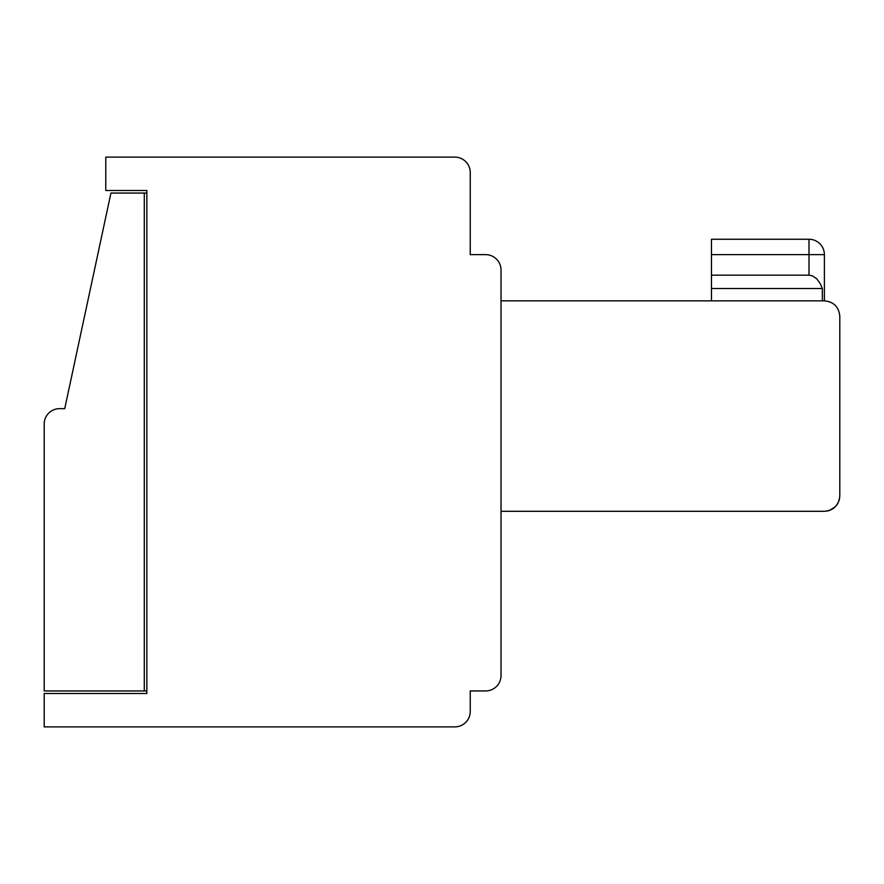 <?xml version="1.0" encoding="UTF-8"?>
<svg xmlns="http://www.w3.org/2000/svg" width="884" height="884" viewBox="0 0 884 884"><rect width="100%" height="100%" fill="white"/><g stroke="black" fill="none" stroke-linecap="round" stroke-linejoin="round"><path stroke-width="1.33" d="M839.524 498.786L838.883 501.118L839.524 498.786M838.01 503.095L837.402 504.145L838.01 503.095M833.722 508.167L830.916 509.869L833.722 508.167M826.728 511.118L829.059 510.576M829.59 510.388L835.413 506.665L838.109 502.919M454.829 157.12L105.793 157.12L105.793 190.491L146.855 190.491L146.855 693.509L44.2 693.509L44.2 726.88L454.829 726.88A15.404 15.404 0 0 0 470.233 711.476L470.233 690.945L485.625 690.945A15.404 15.404 0 0 0 501.029 675.542L501.029 511.295L824.396 511.295C833.734 510.366 838.872 505.228 839.8 495.891L839.8 316.24C838.872 306.914 833.734 301.776 824.396 300.847L501.029 300.847L501.029 270.051A15.404 15.404 0 0 0 485.625 254.647L470.233 254.647L485.625 254.647L470.233 254.647L470.233 172.524A15.404 15.404 0 0 0 454.829 157.12L434.298 157.12M839.8 316.24C838.872 306.914 833.734 301.776 824.396 300.847L824.396 254.647A15.404 15.404 0 0 0 808.993 239.255A15.404 15.404 0 0 1 824.396 254.647A15.404 15.404 0 0 0 808.993 239.255A15.404 15.404 0 0 1 824.396 254.647A15.404 15.404 0 0 0 808.993 239.255L711.476 239.255L711.476 275.178L809.004 275.178L808.993 239.255A15.404 15.404 0 0 1 824.396 254.647A15.404 15.404 0 0 0 808.993 239.255A15.404 15.404 0 0 1 824.396 254.647A15.404 15.404 0 0 0 808.993 239.255A15.404 15.404 0 0 1 824.396 254.647A15.404 15.404 0 0 0 808.993 239.255A15.404 15.404 0 0 1 824.396 254.647A15.404 15.404 0 0 0 808.993 239.255A15.404 15.404 0 0 1 824.396 254.647A15.404 15.404 0 0 0 808.993 239.255A15.404 15.404 0 0 1 824.396 254.647A15.404 15.404 0 0 0 808.993 239.255A15.404 15.404 0 0 1 824.396 254.647A15.404 15.404 0 0 0 808.993 239.255A15.404 15.404 0 0 1 824.396 254.647A15.404 15.404 0 0 0 808.993 239.255A15.404 15.404 0 0 1 824.396 254.647A15.404 15.404 0 0 0 808.993 239.255A15.404 15.404 0 0 1 824.396 254.647A15.404 15.404 0 0 0 808.993 239.255A15.404 15.404 0 0 1 824.396 254.647A15.404 15.404 0 0 0 808.993 239.255A15.404 15.404 0 0 1 824.396 254.647A15.404 15.404 0 0 0 808.993 239.255A15.404 15.404 0 0 1 824.396 254.647L711.476 254.647M839.8 495.891L839.8 480.498M470.233 239.255L470.233 172.524M44.2 424.033L44.2 690.945L144.291 690.945L144.291 193.055L110.931 193.055L64.731 408.64L59.604 408.64A15.404 15.404 0 0 0 44.2 424.033M146.855 190.491L146.855 193.055L144.291 193.055M146.855 690.945L144.291 690.945M501.029 300.847L501.029 511.295M470.233 254.647L485.625 254.647L470.233 254.647M711.476 275.178L711.476 300.847M711.476 288.516L822.33 288.516L820.286 283.709L816.694 278.758L812.429 275.852L809.004 275.178M839.579 498.51L839.413 499.305M835.413 506.665L837.413 504.134M822.33 300.847L822.33 288.516M485.625 690.945L470.233 690.945M809.004 254.647L808.993 239.255"/></g></svg>

